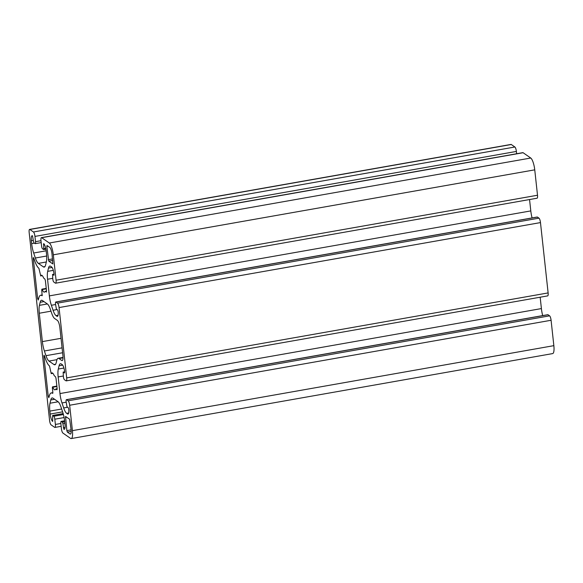 <?xml version="1.0" encoding="UTF-8"?>
<svg xmlns="http://www.w3.org/2000/svg" width="583" height="583" viewBox="0 0 583 583"><rect width="100%" height="100%" fill="white"/><g stroke="black" fill="none" stroke-linecap="round" stroke-linejoin="round"><path stroke-width="0.87" d="M53.84 275.278L54.081 274.316A6.326 1.64 -100 0 0 51.581 266.934L50.692 266.314A12.651 3.279 -100 0 0 49.817 266.067A12.651 3.279 -100 0 0 48.484 268.085L47.689 271.357A12.651 3.279 -100 0 0 47.551 279.242L49.358 295.887A12.651 3.279 -100 0 0 51.37 305.266L53.068 310.265A12.651 3.279 -100 0 0 56.048 315.643L56.937 316.263A6.326 1.64 -100 0 0 57.374 316.387A6.326 1.64 -100 0 0 58.111 311.431L57.608 309.959L56.398 309.114L55.502 303.976A2.529 0.656 80 0 1 55.793 301.994A2.529 0.656 80 0 1 55.968 302.045L57.549 303.138A3.797 0.984 80 0 1 59.051 307.569L66.688 377.901A3.797 0.984 80 0 1 66.243 380.874A3.797 0.984 80 0 1 65.988 380.794L64.407 379.701A2.529 0.656 80 0 1 63.409 376.742L63.153 372.092L64.545 372.982L64.691 371.99A6.326 1.64 -100 0 0 62.192 364.615L61.302 363.996A12.651 3.279 -100 0 0 60.428 363.741A12.651 3.279 -100 0 0 59.094 365.767L58.3 369.032A12.651 3.279 -100 0 0 58.162 376.924L59.969 393.561A12.651 3.279 -100 0 0 61.98 402.948L63.678 407.94A12.651 3.279 -100 0 0 66.659 413.325L67.548 413.937A6.326 1.64 -100 0 0 67.985 414.068A6.326 1.64 -100 0 0 68.721 409.113L68.218 407.634L67.009 406.796L66.112 401.651A2.529 0.656 80 0 1 66.404 399.668A2.529 0.656 80 0 1 66.579 399.719L68.16 400.82A3.797 0.984 80 0 1 69.661 405.251L72.416 430.648A10.122 2.623 80 0 1 71.243 438.569A10.122 2.623 80 0 1 70.543 438.372L62.906 433.06A3.797 0.984 80 0 1 61.404 428.629L60.836 423.382A2.529 0.656 80 0 1 61.128 421.4A2.529 0.656 80 0 1 61.302 421.451L62.403 422.216L62.906 423.695L63.838 429.197A6.326 1.64 -100 0 0 64.276 429.321A6.326 1.64 -100 0 0 65.012 424.366L64.691 421.422A12.651 3.279 -100 0 0 62.68 412.043L60.989 407.043A12.651 3.279 -100 0 0 58.001 401.658L52.995 398.182A12.651 3.279 -100 0 0 52.12 397.934A12.651 3.279 -100 0 0 50.787 399.953L49.992 403.225A12.651 3.279 -100 0 0 49.854 411.11L50.174 414.054A6.326 1.64 -100 0 0 52.674 421.436L52.623 415.453L53.811 416.24A2.529 0.656 80 0 1 54.809 419.199L55.378 424.446A3.797 0.984 80 0 1 54.94 427.419A3.797 0.984 80 0 1 54.678 427.346L51.078 424.839A3.797 0.984 80 0 1 49.577 420.416L29.15 232.384A3.797 0.984 80 0 1 29.595 229.411A3.797 0.984 80 0 1 29.857 229.483L33.45 231.983A3.797 0.984 80 0 1 34.951 236.414L35.527 241.668A2.529 0.656 80 0 1 35.228 243.65A2.529 0.656 80 0 1 35.053 243.599L33.952 242.834L33.45 241.355L32.517 235.853A6.326 1.64 -100 0 0 32.08 235.721A6.326 1.64 -100 0 0 31.344 240.677L31.664 243.628A12.651 3.279 -100 0 0 33.676 253.007L35.366 258.007A12.651 3.279 -100 0 0 38.354 263.385L43.361 266.868A12.651 3.279 -100 0 0 44.235 267.116A12.651 3.279 -100 0 0 45.569 265.097L46.363 261.825A12.651 3.279 -100 0 0 46.502 253.94L46.181 250.989A6.326 1.64 -100 0 0 43.681 243.607L43.732 249.597L42.544 248.803A2.529 0.656 80 0 1 41.546 245.851L40.978 240.604A3.797 0.984 80 0 1 41.415 237.631A3.797 0.984 80 0 1 41.677 237.704L49.322 243.016A10.122 2.623 80 0 1 53.315 254.822L56.077 280.219A3.797 0.984 80 0 1 55.633 283.192A3.797 0.984 80 0 1 55.37 283.119L53.796 282.019A2.529 0.656 80 0 1 52.798 279.068L52.543 274.411L54.008 275.249M29.857 229.483L511.284 144.504A3.797 0.984 -100 0 0 511.021 144.431L29.595 229.411M51.996 253.904A5.568 1.443 -100 0 0 49.795 247.411L46.99 245.494L46.844 246.485L48.775 261.148L52.834 263.931L51.996 253.904M70.062 433.978L67.344 432.083L66.848 430.611L65.558 416.43L69.617 419.213L71.097 429.722A5.568 1.443 -100 0 1 70.448 434.087A5.568 1.443 -100 0 1 70.062 433.978L70.769 433.847M42.165 295.698L41.743 290.166L41.889 289.175L42.209 289.562A8.607 2.23 -100 0 0 44.366 292.156A8.607 2.23 -100 0 0 45.073 291.413L46.523 291.063L45.387 280.576L44.884 279.104L43.616 278.004A8.607 2.23 -100 0 0 41.378 275.212A8.607 2.23 -100 0 0 40.715 275.846L38.886 268.267A17.716 4.584 80 0 1 34.703 260.739L33.814 258.109L33.428 257.548L33.282 258.539L37.625 298.518L38.216 300.019L38.762 298.102A17.716 4.584 80 0 1 40.635 295.268A17.716 4.584 80 0 1 41.852 295.617L42.224 295.552M46.531 291.077L46.378 292.068L45.263 291.332L46.531 291.106M55.786 388.985L57.141 388.744L56.988 389.75L55.684 389.094A8.607 2.23 -100 0 1 54.977 389.838A8.607 2.23 -100 0 1 52.82 387.236L52.499 386.857L52.353 387.848L52.856 392.439L52.463 393.299A17.716 4.584 80 0 0 51.246 392.949A17.716 4.584 80 0 0 49.373 395.777L48.826 397.701L48.236 396.2L43.893 356.22L44.038 355.229L44.425 355.79L45.314 358.414A17.716 4.584 80 0 0 49.497 365.949L51.231 373.623L52.893 373.331M57.141 388.759L55.997 378.258L55.502 376.778L54.226 375.678A8.607 2.23 -100 0 0 51.989 372.887A8.607 2.23 -100 0 0 51.333 373.528L51.231 373.623M53.971 364.543A12.651 3.279 -100 0 0 54.846 364.798A12.651 3.279 -100 0 0 56.179 362.772L56.777 360.316A12.651 3.279 80 0 1 58.111 358.297A12.651 3.279 80 0 1 58.985 358.545L61.74 360.462A6.326 1.64 -100 0 0 62.177 360.586A6.326 1.64 -100 0 0 62.913 355.63L59.889 327.792A6.326 1.64 -100 0 0 57.389 320.41L54.634 318.5A12.651 3.279 80 0 1 51.647 313.115L50.378 309.362A12.651 3.279 -100 0 0 47.391 303.983L42.384 300.5A12.651 3.279 -100 0 0 41.51 300.252A12.651 3.279 -100 0 0 40.176 302.278L39.433 305.354A12.651 3.279 -100 0 0 39.294 313.239L42.37 341.602A12.651 3.279 -100 0 0 44.388 350.981L45.977 355.681A12.651 3.279 -100 0 0 48.965 361.066L53.971 364.543L55.574 364.258M41.415 237.631L522.849 152.651A3.797 0.984 80 0 1 523.111 152.724L530.749 158.029A10.122 2.623 80 0 1 534.749 169.842L537.511 195.239A3.797 0.984 80 0 1 537.067 198.213L55.633 283.192M529.553 199.539L530.792 210.908A12.651 3.279 -100 0 0 532.09 217.918M66.243 380.874L547.677 295.887A3.797 0.984 80 0 0 548.122 292.921L540.477 222.589A3.797 0.984 80 0 0 538.984 218.159L537.402 217.065A2.529 0.656 -100 0 0 537.227 217.014L55.793 301.994M540.164 297.213L541.403 308.582A12.651 3.279 -100 0 0 542.7 315.6M71.243 438.569L552.669 353.589A10.122 2.623 80 0 0 553.85 345.661L551.088 320.271A3.797 0.984 80 0 0 549.594 315.84L548.013 314.74A2.529 0.656 -100 0 0 547.838 314.689L66.404 399.668M511.284 144.504L514.884 147.003A3.797 0.984 80 0 1 516.385 151.434L516.633 153.744M33.45 231.983L514.884 147.003M48.775 261.148L52.71 260.455M46.844 246.485L48.141 246.259M52.543 258.918L48.28 259.675M67.344 432.083L71.199 431.405M65.413 417.421L66.71 417.195M71.111 429.853L66.848 430.611M33.282 258.539L33.923 258.429M38.711 298.328L37.625 298.518M42.216 275.584L40.715 275.846M42.209 289.562L46.283 288.84M52.827 373.266L51.333 373.528M52.82 387.236L56.894 386.522M52.463 393.299L52.842 393.234M43.893 356.22L44.534 356.104M49.322 396.003L48.236 396.2M48.965 361.066L56.974 359.653M45.977 355.681L62.6 352.751M44.388 350.981L62.068 347.862M42.37 341.602L61.033 338.308M39.294 313.239L50.991 311.169M39.433 305.354L47.347 303.954M40.176 302.278L43.973 301.608M61.74 360.462L62.541 360.316M58.985 358.545L63.03 357.831M49.322 243.016L530.749 158.029M523.111 152.724L41.677 237.704M43.361 266.868L44.964 266.584M46.327 261.978L38.354 263.385M35.366 258.007L46.676 256.01M46.159 250.807L33.676 253.007M31.664 243.628L34.404 243.14M33.34 240.327L31.344 240.677M35.527 241.668L40.985 240.699M516.385 151.434L34.951 236.414M60.843 423.484L55.378 424.446M64.108 417.552L54.809 419.199M50.174 414.054L62.621 411.86M61.66 409.026L49.854 411.11M49.992 403.225L58.162 401.782M54.583 399.282L50.787 399.953M63.838 429.197L64.647 429.059M553.85 345.661L72.416 430.648M551.088 320.271L69.661 405.251M549.594 315.84L68.16 400.82M548.013 314.74L66.579 399.719M67.548 413.937L68.349 413.799M68.67 412.968L66.659 413.325M63.678 407.94L67.65 407.24M66.171 402.204L61.98 402.948M59.969 393.561L541.403 308.582M63.328 376.013L58.162 376.924M58.3 369.032L63.919 368.041M62.68 365.133L59.094 365.767M548.122 292.921L66.688 377.901M540.477 222.589L59.051 307.569M538.984 218.159L57.549 303.138M537.402 217.065L55.968 302.045M56.937 316.263L57.739 316.117M58.06 315.286L56.048 315.643M53.068 310.265L57.039 309.558M55.56 304.53L51.37 305.266M49.358 295.887L530.792 210.908M52.718 278.331L47.551 279.242M47.689 271.357L53.301 270.366M52.062 267.459L48.484 268.085M537.511 195.239L56.077 280.219M534.749 169.842L53.315 254.822M55.873 389.007L57.141 388.781M44.352 244.415L43.448 244.576M63.43 414.542L53.811 416.24M63.343 427.725L65.085 427.412M61.302 421.451L64.633 420.86M43.885 248.606L45.722 248.278M63.175 413.631L52.71 415.475M64.902 423.338L62.906 423.695M62.403 422.216L64.735 421.808M64.677 371.867L63.241 372.114M54.066 274.185L52.63 274.44M40.635 295.268L42.26 294.983M51.246 392.949L52.871 392.658M58.111 358.297L63.03 357.43M54.94 427.419L61.149 426.319M40.621 275.941L42.275 275.65M41.889 289.175L46.239 288.41M52.499 386.857L56.85 386.092M35.228 243.65L41.196 242.594M61.128 421.4L64.618 420.78M43.732 249.597L45.919 249.211M52.623 415.453L63.168 413.587M63.153 372.092L64.669 371.823M52.543 274.411L54.059 274.148"/></g></svg>
